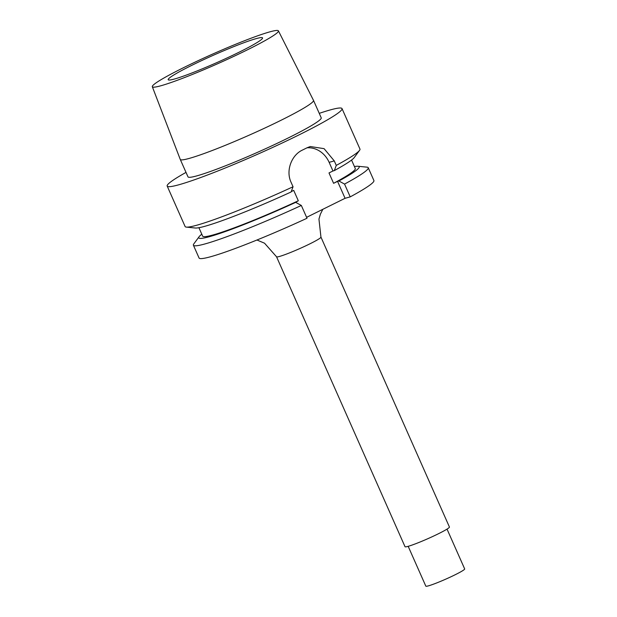<?xml version="1.0" encoding="UTF-8"?>
<svg xmlns="http://www.w3.org/2000/svg" width="617" height="617" viewBox="0 0 617 617"><rect width="100%" height="100%" fill="white"/><g stroke="black" fill="none" stroke-linecap="round" stroke-linejoin="round"><path stroke-width="0.93" d="M193.399 245.219A95.62 7.527 156.1 0 0 301.335 205.453L307.004 218.248A95.62 7.527 156.1 0 1 199.067 258.006L193.399 245.219A95.62 7.527 156.1 0 1 193.8 243.916L199.152 236.666A87.722 6.91 -23.9 0 0 295.69 202.361L298.312 200.772A83.472 6.571 156.1 0 1 202.654 236.141L198.921 227.712M306.595 217.331L345.073 198.304L350.217 196.877A95.62 7.527 156.1 0 0 373.902 180.526L368.233 167.739A95.62 7.527 156.1 0 1 344.548 184.082L350.217 196.877M320.948 237.098L449.431 527.034A24.287 1.913 156.1 0 1 433.381 536.173A24.287 1.913 156.1 0 1 408.022 546.369A24.287 1.913 -23.9 0 1 405.022 546.708L276.539 256.772A24.287 1.913 156.1 0 0 279.54 256.433A24.287 1.913 156.1 0 0 304.898 246.237A24.287 1.913 156.1 0 0 320.948 237.098L318.95 219.089L320.393 214.161L322.83 209.302M447.024 529.108L464.678 568.936A21.248 1.674 156.1 0 1 450.634 576.934A21.248 1.674 156.1 0 1 428.445 585.849A21.248 1.674 -23.9 0 1 425.823 586.15L408.176 546.33M256.186 38.624A51.604 4.064 156.1 0 1 262.557 37.899A51.604 4.064 156.1 0 1 228.452 57.319A51.604 4.064 156.1 0 1 174.565 78.991A51.604 4.064 156.1 0 1 168.202 79.716A51.604 4.064 156.1 0 1 202.299 60.289A51.604 4.064 156.1 0 1 256.186 38.624M278.414 30.85A68.957 5.43 156.1 0 0 269.914 31.837A68.957 5.43 -23.9 0 0 198.018 60.736A68.957 5.43 -23.9 0 0 152.322 86.727A68.957 5.43 -23.9 0 0 160.836 85.778A68.957 5.43 156.1 0 0 232.971 56.764A68.957 5.43 156.1 0 0 278.414 30.85L313.49 100.363A72.868 5.738 156.1 0 1 313.505 100.386A72.868 5.738 156.1 0 1 265.349 127.812A72.868 5.738 156.1 0 1 189.257 158.407A72.868 5.738 -23.9 0 1 180.264 159.433L187.992 176.855A72.868 5.738 -23.9 0 0 196.977 175.837A72.868 5.738 156.1 0 0 273.076 145.242A72.868 5.738 156.1 0 0 321.226 117.816L313.505 100.386M152.322 86.727L180.257 159.41A72.868 5.738 -23.9 0 0 180.264 159.433M319.251 113.358A95.62 7.527 -23.9 0 1 330.234 109.934A95.62 7.527 156.1 0 1 342.026 108.6A95.62 7.527 156.1 0 1 278.838 144.586A95.62 7.527 156.1 0 1 178.984 184.738A95.62 7.527 -23.9 0 1 167.192 186.079L185.115 226.532A95.62 7.527 -23.9 0 0 186.357 227.11A95.62 7.527 -23.9 0 0 196.908 225.19A95.62 7.527 156.1 0 0 293.052 186.766L291.093 191.98A87.722 6.91 156.1 0 1 195.319 228.02L186.357 227.11M186.01 172.398A95.62 7.527 -23.9 0 0 167.192 186.079M342.026 108.6L359.958 149.052A95.62 7.527 156.1 0 1 359.549 150.363A95.62 7.527 156.1 0 1 336.265 165.395L334.275 160.906L324.079 148.651L310.282 146.53L307.073 147.772A95.62 7.527 156.1 0 1 302.276 150.147C291.694 155.052 285.54 170.493 291.062 182.277L293.052 186.766M359.549 150.363L354.204 157.605A87.722 6.91 156.1 0 1 334.306 170.608L336.265 165.395M334.306 170.608L332.964 170.986L329.131 162.34A24.287 21.34 74.5 0 0 306.996 147.81M344.548 184.082L338.903 180.989L337.561 181.359L345.073 198.304M338.903 180.989A87.722 6.91 -23.9 0 0 358.037 166.258L366.999 167.161A95.62 7.527 156.1 0 1 368.233 167.739M301.335 205.453L295.69 202.361M201.798 234.205A87.722 6.91 -23.9 0 0 199.152 236.666M358.037 166.258A87.722 6.91 -23.9 0 0 354.436 166.567M351.559 160.073L355.292 168.503A83.472 6.571 156.1 0 1 333.596 183.318L337.561 181.359M291.224 191.625L293.715 190.391L298.312 200.772M332.964 170.986L329 172.945L333.596 183.318M329.131 162.34L334.275 160.906M256.957 240.005L264.531 243.198L276.539 256.772"/></g></svg>

